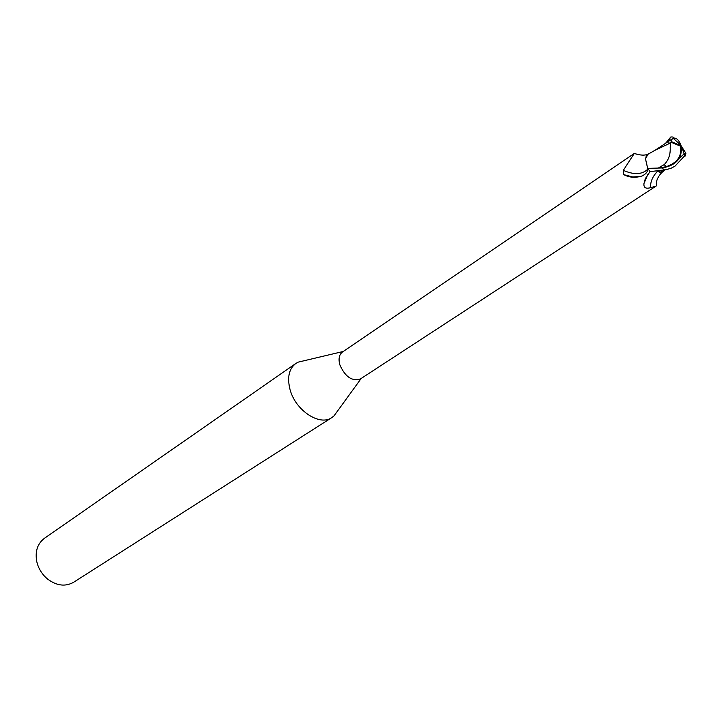 <?xml version="1.0" encoding="UTF-8"?>
<svg xmlns="http://www.w3.org/2000/svg" width="722" height="722" viewBox="0 0 722 722"><rect width="100%" height="100%" fill="white"/><g stroke="black" fill="none" stroke-linecap="round" stroke-linejoin="round"><path stroke-width="1.08" d="M303.772 360.82L298.204 362.137L295.794 363.491C288.944 368.852 287.022 377.525 290.027 389.51C295.397 410.403 319.684 426.44 331.84 417.587L334.015 415.89L337.373 411.26M647.408 167.712L647.508 169.435C647.715 171.791 645.982 173.939 642.309 175.87L641.687 176.105C635.189 178.027 629.277 177.567 623.961 174.706L623.375 174.237L623.321 170.356L634.286 153.461L342.499 351.975C339.141 354.574 338.257 358.87 339.845 364.854C345.188 376.884 352.056 381.577 360.458 378.933L656.018 186.132L650.468 187.702C645.712 189.02 643.537 187.639 643.961 183.559L645.297 178.704L650.044 171.547M295.794 363.491L44.385 538.35C37.49 543.639 34.945 551.346 36.75 561.472L37.246 563.431C39.15 569.739 42.652 574.992 47.733 579.179C56.803 585.84 65.431 586.869 73.635 582.257L331.84 417.587M647.697 168.379L650.116 171.637L666.37 169.634L671.352 168.118L674.98 166.15L684.42 156.096L685.232 155.961L685.9 153.272L681.117 145.835C682.633 158.082 676.306 165.464 662.137 167.955L647.697 168.379L645.531 158.975L646.271 156.006L648.293 154.093L646.271 156.006L645.531 158.975L647.58 168.127L645.504 158.885L647.58 154.237L649.15 153.633M656.767 170.997L660.016 172.305L661.072 172.053L657.534 171.565L661.072 172.053L663.229 171.394L661.072 172.053L664.204 170.022M656.397 182.558L656.587 185.689L656.018 186.132M639.105 176.764L632.716 176.926L623.961 174.706M634.286 153.461L636.939 154.246M647.508 169.435C641.876 174.634 633.817 174.941 623.321 170.356M647.923 154.273L645.504 158.885M657.372 171.538C652.679 176.276 650.378 181.655 650.468 187.702M660.016 172.305L663.157 171.692L664.312 170.482M659.592 170.663L657.444 171.61M660.982 172.107L663.536 171.168M670.197 147.387C670.567 154.463 668.563 160.212 664.195 164.634L666.216 166.674C677.38 162.847 682.119 155.997 680.422 146.133L670.81 142.144L670.197 147.387M665.756 143.073L670.774 137.009C673.355 136.819 674.249 137.324 673.446 138.498L672.137 138.931L671.406 141.62L681.117 145.835L680.413 146.079M659.159 167.982L666.216 166.674M664.195 164.634L658.861 167.639M670.864 142.803L655.549 150.032M671.406 141.62L670.81 142.144M681.117 145.835L680.918 145.248C679.05 140.285 676.685 137.893 673.816 138.073M669.095 142.189L668.328 143.84M676.839 160.492L685.178 152.947M663.861 170.861L665.025 169.896M685.232 155.961L682.985 157.558M657.534 171.565L656.894 170.988M672.137 138.931L654.493 150.645M670.774 137L667.724 141.747M662.137 167.955L664.321 170.004M361.208 378.436L334.015 415.89M632.716 176.926L639.909 176.583M641.091 176.276L642.309 175.87M624.954 175.094L623.952 174.697M634.349 153.416C640.261 155.383 644.665 155.654 647.58 154.237M647.896 174.219L643.961 183.559M663.157 171.692C662.597 171.294 654.917 178.821 656.587 185.689M343.239 351.47L298.204 362.137M657.074 149.138L647.661 154.427M673.446 138.489L680.918 145.248M684.772 155.925L681.604 146.277"/></g></svg>
